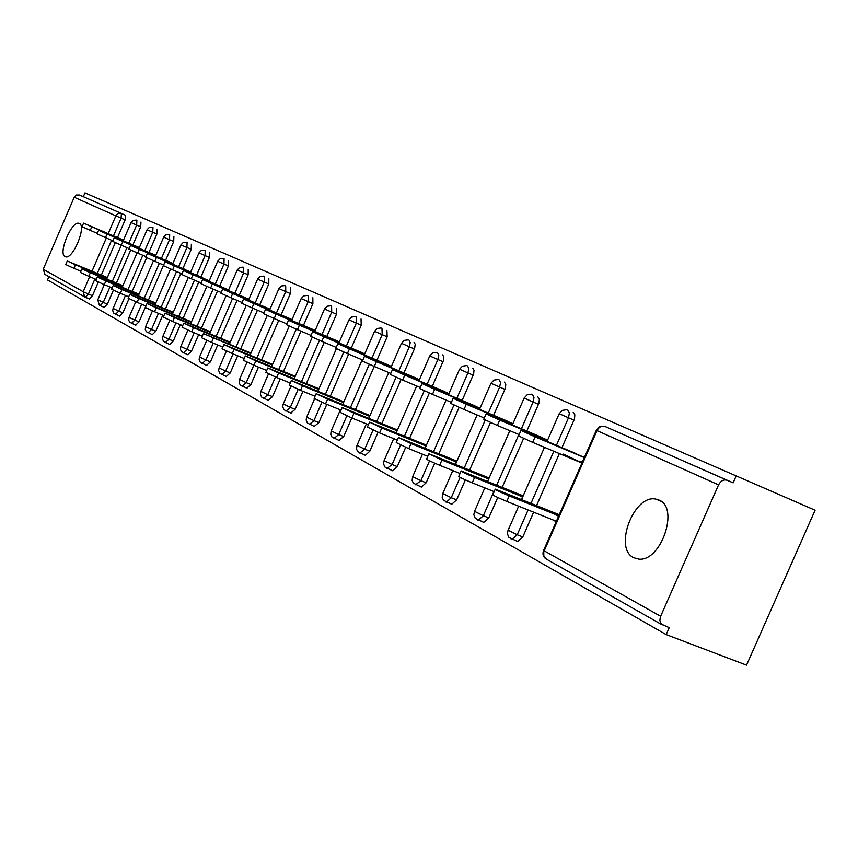 <?xml version="1.0" encoding="UTF-8"?>
<svg xmlns="http://www.w3.org/2000/svg" width="858" height="858" viewBox="0 0 858 858"><rect width="100%" height="100%" fill="white"/><g stroke="black" fill="none" stroke-linecap="round" stroke-linejoin="round"><path stroke-width="1.29" d="M659.116 500.107L655.823 499.088C633.794 494.111 613.266 548.519 633.751 557.711L638.577 559.073C660.778 562.333 679.665 507.893 659.116 500.107M79.344 223.477L79.033 223.359C71.782 220.27 57.765 253.7 65.079 256.617L65.53 256.799C72.833 259.792 86.84 225.986 79.344 223.477M736.207 475.9L733.129 482.85L727.219 480.298C723.659 479.257 720.774 480.78 718.575 484.867L660.349 616.966L659.877 620.57L661.379 624.12L669.229 627.681L666.183 634.609L746.535 665.143L815.1 510.21L84.974 192.857L83.333 196.675L79.483 195.002L125.397 215.197L83.333 196.675M582.335 462.14L580.362 461.196M45.002 274.442L43.254 269.24L74.217 197.254L76.437 195.013L79.483 195.002M98.327 282.067L92.45 295.699L89.307 298.916M48.906 276.651L47.49 279.944L666.183 634.609M102.885 275.697L103.904 276.115M119.037 238.245L123.52 240.09M573.219 412.43L574.817 414.736L574.528 418.758L561.969 447.64M559.362 453.582L536.55 505.587M533.655 512.183L522.801 536.947L517.631 541.505L516.473 541.055M733.129 482.85L605.072 426.501L727.219 480.298M125.397 215.197L125.139 219.873L117.503 237.591M115.326 242.632L101.351 275.053M505.652 488.76L509.33 490.24M522.576 497.243L519.187 495.452M530.298 432.486L547.608 440.133M504.386 382.11L505.791 384.255L505.459 388.02L493.607 415.315M490.476 422.49L469.648 470.109M465.368 479.89L456.628 499.86L451.769 504.236L450.9 503.893M441.967 455.051L445.12 456.327M456.413 462.29L453.957 460.993M465.25 401.759L480.04 408.258M442.631 354.912L443.854 356.896L443.489 360.457L432.282 386.325M429.365 393.039L409.609 438.288M405.662 447.35L397.265 466.58L392.696 470.785L392.031 470.527M384.674 424.731L387.387 425.836M397.061 430.941L395.356 430.04M406.735 374.12L419.423 379.665M386.904 330.373L387.151 336.786L376.962 360.188M374.238 366.452L355.448 409.598M351.801 417.975L343.704 436.561L338.889 440.401M332.861 397.318L335.21 398.284M343.5 402.659L342.428 402.091M353.828 349.12L364.736 353.871M336.368 308.108L336.497 314.189L326.801 336.475M324.249 342.353L306.338 383.58M302.96 391.345L295.141 409.33L290.68 413.073M285.778 372.415L287.827 373.251M294.948 377.016L294.391 376.716M305.748 326.415L315.165 330.48M290.326 287.838L290.347 293.597L281.113 314.886M278.711 320.42L261.593 359.877M258.462 367.117L250.901 384.534L246.75 388.17M242.814 349.689L244.584 350.418M250.976 353.046L203.389 333.58L250.59 353.582M261.883 305.695L270.002 309.18M248.209 269.283L248.155 274.764L239.328 295.141M237.065 300.364L220.678 338.213M217.75 344.97L210.435 361.851L206.553 365.39M203.443 328.861L204.987 329.504M221.686 286.711L183.44 270.474L192.953 274.742L191.227 278.743L181.714 274.463L183.419 270.517M209.534 252.252L209.406 257.475L200.954 277.016M198.82 281.971L183.097 318.318M180.352 324.667L173.284 341.012L169.637 344.455M167.235 309.717L168.576 310.274M184.717 269.262L147.426 253.41L156.478 257.454L154.815 261.293L145.774 257.239L147.404 253.442M173.895 236.561L173.713 241.548L165.605 260.317M163.578 265.015L148.466 299.989M145.892 305.963L145.259 307.421M145.238 307.486L139.039 321.825L135.618 325.171M133.816 292.042L134.985 292.535M150.6 253.153L155.824 255.319M140.959 222.05L140.712 226.823L132.926 244.873M130.706 250.032L116.463 283.054M113.363 290.251L107.389 304.086L104.161 307.336M134.524 245.56L139.361 247.554M118.061 283.719L119.155 284.17M157.111 229.172L156.896 234.041L148.949 252.445M146.675 257.722L132.153 291.355M128.979 298.723L122.908 312.784L119.584 316.087M167.321 261.046L172.941 263.395M150.193 300.708L151.448 301.222M191.366 244.251L191.205 249.356L182.926 268.5M180.845 273.327L165.433 308.966M162.773 315.122L155.813 331.231L152.284 334.62M202.82 277.81L165.058 261.765L174.335 265.916L172.64 269.841L163.363 265.669L165.036 261.808M184.963 319.09L186.401 319.691M228.475 260.596L228.378 265.937L219.745 285.886M217.535 290.98L201.491 328.056M198.659 334.599L191.473 351.212L187.709 354.708M241.355 296.01L248.895 299.228M222.705 339.049L224.356 339.736M268.811 278.357L268.79 283.977L259.77 304.805M257.432 310.178L240.69 348.809M237.655 355.802L230.234 372.94L226.212 376.533M283.322 315.83L292.063 319.584M263.814 360.8L265.723 361.583M312.827 297.747L312.891 303.657L303.442 325.439M300.965 331.134L283.462 371.46M280.201 378.946L272.522 396.653L268.211 400.343M329.225 337.505L339.36 341.892M308.773 384.577L310.961 385.478M318.65 389.532L317.835 389.103M361.036 318.972L361.218 325.214L351.287 348.048M348.648 354.118L330.309 396.278M326.801 404.332L318.844 422.619L314.21 426.415M379.633 361.315L391.398 366.441M358.129 410.692L360.66 411.722M369.605 416.452L368.232 415.722M414.071 342.331L415.229 344.251L414.639 348.327L403.936 372.93M401.104 379.408L381.853 423.584M378.056 432.293L369.819 451.19L365.39 455.319L364.789 455.083M435.231 387.58L448.927 393.586M412.58 439.5L415.508 440.69M425.954 446.203L423.884 445.12M472.694 368.157L474.002 370.216L473.659 373.874L462.14 400.439M459.105 407.368L438.835 453.775M434.727 463.191L426.169 482.775L421.45 487.076L420.688 486.765M496.889 416.709L512.88 423.745M472.94 471.45L476.34 472.822M488.577 479.279L485.671 477.745M537.848 396.846L539.339 399.067L539.028 402.96L526.833 431.027M523.595 438.438L502.166 487.355M497.726 497.49L488.792 517.889L483.783 522.35L482.775 521.964M565.636 449.184L584.384 457.475M563.47 454.107L581.992 462.934M552.37 519.669L556.188 521.707M540.24 507.067L544.208 508.665M558.579 516.259L554.654 514.178M107.368 277.552L67.256 260.993L75.461 264.768L73.927 268.318L65.734 264.532L67.235 261.046M75.461 264.768L107.186 277.971M73.927 268.318L80.952 271.235M123.498 240.143L83.558 223.134L91.806 226.812L90.272 230.362L82.036 226.684L83.548 223.166M97.276 233.344L90.272 230.362M123.423 240.315L91.806 226.812M122.898 285.725L81.982 268.844L90.369 272.715L88.814 276.33L80.427 272.447L81.96 268.908M90.369 272.715L122.705 286.154M88.814 276.33L96.246 279.418M139.028 294.208L97.286 277.005L105.866 280.974L104.279 284.663L95.699 280.684L97.254 277.08M105.866 280.974L138.835 294.659M109.921 287.001L103.282 302.402L97.769 299.807L104.301 284.663L112.151 287.923M155.824 303.035L113.202 285.489L121.986 289.564L120.356 293.318L111.583 289.243L113.17 285.564M121.986 289.564L155.62 303.507M120.356 293.318L128.711 296.771M173.295 312.226L129.762 294.326L138.76 298.498L137.098 302.338L128.11 298.155L129.73 294.412M138.76 298.498L173.08 312.72M137.098 302.338L145.957 305.995M191.495 321.793L147.018 303.528L156.231 307.818L154.537 311.733L145.334 307.432L146.975 303.614M156.231 307.818L191.27 322.308M154.537 311.733L163.932 315.605M139.339 247.608L98.606 230.266L107.035 234.03L105.48 237.645L97.051 233.88L98.595 230.298M112.891 240.808L105.48 237.645M139.264 247.79L107.035 234.03M155.802 255.373L114.232 237.677L122.866 241.527L121.278 245.216L112.655 241.355L114.221 237.709M129.129 248.563L121.278 245.216L106.735 279.011M155.727 255.555L122.866 241.527M172.93 263.438L130.502 245.388L139.339 249.335L137.709 253.099L128.882 249.142L130.48 245.42M146.032 256.639L137.709 253.099M172.844 263.631L139.339 249.335M163.642 265.047L154.815 261.293M190.669 272.029L156.478 257.454M181.993 273.809L172.64 269.841M209.234 280.791L174.335 265.916M210.478 331.767L165.004 313.116L174.453 317.524L172.726 321.525L163.288 317.106L164.961 313.213M174.453 317.524L210.242 332.303M172.726 321.525L182.7 325.632M201.158 282.958L191.227 278.743M228.593 289.918L192.953 274.742M230.287 342.181L183.784 323.123L193.468 327.659L191.699 331.746L182.025 327.198L183.73 323.23M193.468 327.659L230.041 342.739M191.699 331.746L202.295 336.1M248.691 299.131L202.617 279.569L212.387 283.944L210.618 288.031L200.858 283.644L202.595 279.611M221.16 292.514L210.618 288.031M248.799 299.442L212.387 283.944M213.331 338.245L211.529 342.417L201.587 337.741L203.335 333.698M211.529 342.417L222.79 347.04M269.433 308.912L222.651 289.06L232.679 293.565L230.866 297.747L220.849 293.232L222.63 289.114M242.085 302.499L230.866 297.747M269.905 309.395L232.679 293.565M272.608 364.414L223.884 344.508L234.105 349.313L232.25 353.582L222.04 348.766L223.831 344.637M234.105 349.313L272.34 365.036M232.25 353.582L244.23 358.494M291.109 319.133L243.608 298.992L253.904 303.614L252.048 307.893L241.752 303.249L243.575 299.045M263.974 312.945L252.048 307.893M291.967 319.809L253.904 303.614M295.259 376.308L245.334 355.941L255.845 360.896L253.947 365.261L243.458 360.296L245.281 356.081M255.845 360.896L294.97 376.962M253.947 365.261L266.699 370.484M313.771 329.826L265.53 309.384L276.115 314.146L274.217 318.522L263.642 313.738L265.497 309.438M286.915 323.895L274.217 318.522M315.068 330.695L276.115 314.146M318.983 388.76L267.814 367.921L278.614 373.037L276.673 377.509L265.883 372.383L267.75 368.082M278.614 373.037L318.683 389.446M276.673 377.509L290.272 383.054M337.494 341.023L288.492 320.27L299.388 325.171L297.447 329.654L286.561 324.732L288.47 320.334M310.982 335.381L297.447 329.654M339.264 342.106L299.388 325.171M343.865 401.823L291.388 380.491L302.499 385.757L300.514 390.347L289.403 385.049L291.312 380.662M302.499 385.757L343.554 402.552M300.514 390.347L315.015 396.257M362.366 352.745L312.591 331.681L323.809 336.744L321.814 341.323L310.607 336.25L312.559 331.756M336.25 347.436L321.814 341.323M364.65 354.075L323.809 336.744M370.002 415.54L316.141 393.683L327.584 399.131L325.547 403.828L314.114 398.348L316.055 393.865M327.584 399.131L369.669 416.312M325.547 403.828L341.044 410.124M388.449 365.058L337.88 343.672L349.442 348.884L347.393 353.593L335.853 348.348L337.848 343.747M362.816 360.103L347.393 353.593M391.312 366.634L349.442 348.884M397.49 429.955L342.16 407.55L353.968 413.191L351.866 418.007L340.079 412.333L342.074 407.754M353.968 413.191L397.136 430.77M351.866 418.007L368.436 424.721M415.851 377.981L364.478 356.274L376.405 361.658L374.303 366.484L362.398 361.068L364.446 356.36M390.776 373.434L374.303 366.484M419.348 379.847L376.405 361.658M426.426 445.13L369.562 422.147L381.735 427.981L379.579 432.925L367.417 427.059L369.455 422.372M381.735 427.981L426.051 445.988M379.579 432.925L397.318 440.1M444.68 391.58L392.481 369.541L404.783 375.107L402.627 380.062L390.336 374.463L392.438 369.626M420.259 387.494L402.627 380.062M448.852 393.758L404.783 375.107M456.928 461.121L398.434 437.526L411.014 443.586L408.794 448.659L396.235 442.567L398.326 437.784M411.014 443.586L456.531 462.044M408.794 448.659L427.799 456.338M475.032 405.898L421.997 383.515L434.706 389.285L432.486 394.369L419.787 388.577L421.954 383.623M451.383 402.327L432.486 394.369M479.965 408.419L434.706 389.285M489.135 477.992L428.925 453.764L441.913 460.06L439.639 465.272C430.244 461.293 425.911 459.191 426.662 458.944L428.796 454.043M441.913 460.06L488.706 478.979M439.639 465.272L460.038 473.487M507.035 420.988L453.153 398.284L466.302 404.257L464.017 409.481L450.89 403.474L453.099 398.391M484.298 418.007L464.017 409.481M512.816 423.906L466.302 404.257M523.187 495.838L461.154 470.924C460.285 471.128 464.768 473.305 474.592 477.466L472.243 482.829C462.419 478.678 457.947 476.48 458.826 476.254L461.014 471.246M474.592 477.466L522.736 496.879M472.243 482.829L494.176 491.634M540.84 436.936L486.1 413.888L499.699 420.088L497.35 425.45L483.762 419.23L486.036 414.017M519.144 434.609L497.35 425.45M547.543 440.272L499.699 420.088M559.255 514.714L495.281 489.103C494.262 489.274 498.895 491.548 509.202 495.913L506.778 501.426C496.482 497.072 491.849 494.787 492.878 494.583L495.13 489.446M509.202 495.913L558.773 515.83M506.778 501.426L556.381 521.278M576.597 453.807L520.978 430.405L535.081 436.851L532.657 442.374L518.575 435.907L520.913 430.555M581.938 463.052L532.657 442.374M584.33 457.604L535.081 436.851M43.254 269.24L83.194 291.699L89.661 276.684M92.042 271.182L106.328 238.009M108.226 233.623L115.884 215.851L74.217 197.254M89.318 298.927L85.403 297.329L88.395 294.047L92.45 295.699M89.468 298.981L84.642 296.943L83.194 291.699L88.395 294.047L94.938 278.871M125.139 219.873L115.884 215.851L116.356 214.993L118.651 213.32L121.386 213.46L121.117 218.136L113.471 235.864M718.575 484.867L596.996 430.598L544.219 550.836L660.628 616.269M605.072 426.501C601.715 425.504 599.023 426.866 596.996 430.598L596.331 430.266L543.715 550.128L543.843 556.027L546.417 559.116M111.583 240.251L97.308 273.37M140.712 226.823L131.049 222.619L123.241 240.733M100.064 305.663L103.282 302.402L107.389 304.086M136.883 220.281L136.637 225.064L128.839 243.125M126.909 247.619L112.355 281.349M156.896 234.041L152.745 232.25L144.798 250.675M142.814 255.266L127.992 289.629M125.483 295.442L118.736 311.079L122.908 312.784M173.713 241.548L169.498 239.725L161.39 258.515M159.352 263.224L144.241 298.241M141.656 304.215L134.803 320.088L139.039 321.825M191.205 249.356L186.926 247.501L178.646 266.666M176.555 271.503L161.143 307.185M158.473 313.352L151.512 329.472L155.813 331.231M209.406 257.475L205.062 255.598L196.611 275.161M194.466 280.116L178.732 316.516M175.987 322.865L168.908 339.232L173.284 341.012M228.378 265.937L223.959 264.039L215.326 284.009M213.116 289.103L197.05 326.222M194.219 332.775L187.023 349.41L191.473 351.212M248.155 274.764L243.672 272.833L234.835 293.232M232.572 298.466L216.162 336.357M213.234 343.125L205.92 360.017L210.435 361.851M268.79 283.977L264.243 282.003L255.201 302.853M252.874 308.236L236.1 346.922M233.076 353.914L225.633 371.085L230.234 372.94M290.347 293.597L285.725 291.591L276.48 312.913M274.077 318.457L256.939 357.968M253.796 365.208L246.235 382.647L250.901 384.534M312.891 303.657L308.194 301.619L298.723 323.434M296.246 329.14L278.721 369.508M275.461 377.005L267.771 394.734L272.522 396.653M336.497 314.189L331.703 312.119L322.007 334.438M319.455 340.315L301.512 381.596M298.144 389.36L290.315 407.389L295.141 409.33M361.218 325.214L356.349 323.112L346.407 345.978M343.768 352.037L325.397 394.262M321.911 402.295L313.931 420.645L318.844 422.619M387.151 336.786L382.196 334.652L371.997 358.076M369.283 364.318L350.461 407.55M346.836 415.862L338.706 434.556L343.704 436.561M414.382 348.938L409.341 346.771L398.873 370.785M396.074 377.22L376.769 421.514M373.026 430.105L364.725 449.163L369.819 451.19M443.028 361.722L437.891 359.513L427.145 384.148M424.249 390.787L404.44 436.186M400.557 445.077L392.074 464.521L397.265 466.58M473.176 375.171L467.953 372.919L456.896 398.23M453.914 405.062L433.569 451.64M429.558 460.821L420.881 480.684L426.169 482.775M504.965 389.36L499.646 387.065L488.277 413.063M485.199 420.098L464.275 467.942M460.145 477.391L451.244 497.737L456.628 499.86M538.524 404.332L533.108 402.005L521.407 428.732M518.875 434.502L518.307 435.81M518.253 435.928L496.696 485.145M493.908 491.527L492.599 494.508M492.471 494.798L483.311 515.733L488.792 517.889M574.013 420.173L568.489 417.792L556.434 445.302M553.818 451.254L530.984 503.346M528.088 509.952L517.213 534.759L522.801 536.947M152.971 227.37L152.745 232.25L147.04 229.751L149.26 227.456L152.424 227.177M115.422 314.393L118.736 311.079L113.106 308.419L119.734 293.061M169.702 234.738L169.498 239.725L163.663 237.162L155.523 256.016M131.392 323.455L134.803 320.088L129.032 317.363L135.768 301.78M187.098 242.406L186.926 247.501L180.941 244.884L172.64 264.103M148.005 332.883L151.512 329.472L145.613 326.673L152.445 310.853M205.201 250.375L205.062 255.598L198.938 252.906L190.455 272.533M165.294 342.696L168.908 339.232L162.859 336.368L169.809 320.291M224.067 258.687L223.959 264.039L217.675 261.272L209.009 281.317M183.301 352.917L187.023 349.41L180.823 346.46L187.891 330.126M243.736 267.353L243.672 272.833L237.216 270.002L228.357 290.476M202.07 363.577L205.92 360.017L199.56 356.982L206.746 340.379M264.264 276.394L264.243 282.003L257.614 279.097L248.552 300.021M221.654 374.699L225.633 371.085L219.112 367.953L226.426 351.072M285.703 285.832L285.725 291.591L278.914 288.61L269.637 310.006M242.128 386.315L246.235 382.647L239.543 379.418L246.986 362.248M308.129 295.71L308.194 301.619L301.19 298.552L303.753 295.871L307.379 295.463M263.503 398.455L267.771 394.734L260.896 391.409L268.49 373.916M331.585 306.038L331.703 312.119L324.506 308.955L327.123 306.22L330.802 305.791M285.896 411.164L290.315 407.389L283.247 403.957L290.991 386.121M356.167 316.87L356.349 323.112L348.938 319.862L338.964 342.814M309.373 424.495L313.931 420.645L306.66 417.106L314.586 398.873M381.96 328.228L382.196 334.652L374.571 331.295L364.328 354.826M333.944 438.449L338.706 434.556L331.22 430.888L340.369 409.856M409.041 340.154L410.231 342.578L409.341 346.771L401.48 343.307L390.969 367.439M359.781 453.11L364.725 449.163L357.014 445.366L366.366 423.884M437.505 352.692L438.781 355.201L437.891 359.513L429.772 355.931L432.604 352.949L436.572 352.402M386.937 468.532L392.074 464.521L384.127 460.585L393.704 438.642M467.481 365.894L468.843 368.49L467.953 372.919L459.566 369.23L462.451 366.173L466.495 365.594M415.562 484.781L420.881 480.684L412.677 476.608L422.468 454.182M499.088 379.815L500.546 382.507L499.646 387.065L490.969 383.247L479.547 409.373M445.699 501.898L446.396 502.123L451.244 497.737L442.771 493.5L452.799 470.57M532.443 394.508L534.008 397.308L533.108 402.005L524.131 398.048L512.365 424.924M477.477 519.927L478.303 520.205L483.311 515.733L474.549 511.325L484.813 487.88M567.717 410.049L569.39 412.955L568.489 417.792L559.202 413.695L547.072 441.355M511.111 539.028L512.044 539.328L517.213 534.759L508.14 530.18L518.65 506.177M661.078 501.286L655.823 499.088M44.659 274.238L85.414 297.329M543.564 550.439C542.288 553.968 543.071 556.756 545.903 558.826L662.301 624.914M136.347 220.098L133.237 220.367L131.049 222.619M97.748 299.86L99.431 305.341L104.333 307.411M147.04 229.762L139.071 248.23M137.087 252.831L122.244 287.237M113.074 308.483L112.72 310.703L113.76 313.17L119.766 316.162M169.133 234.545L165.916 234.835L163.663 237.162M153.485 260.725L138.352 295.796M129.011 317.428L128.711 320.163L129.708 322.211L135.821 325.257M186.508 242.203L183.237 242.503L180.941 244.884M170.549 268.94L155.105 304.687M145.581 326.748L145.27 329.526L146.278 331.628L152.51 334.706M204.59 250.171L201.265 250.482L198.938 252.906M188.31 277.488L172.544 313.953M162.827 336.443L162.441 338.803L163.535 341.42L169.873 344.551M223.434 258.473L220.056 258.805L217.675 261.272M206.81 286.4L190.712 323.605M180.791 346.535L180.47 349.431L181.51 351.619L187.977 354.804M243.082 267.128L239.639 267.481L237.216 270.002M226.104 295.688L209.652 333.665M199.528 357.067L199.12 359.534L200.257 362.248L206.842 365.497M263.578 276.158L260.081 276.533L257.614 279.097M246.235 305.373L229.418 344.165M219.069 368.05L218.661 370.57L219.809 373.348L226.533 376.662M284.985 285.596L281.435 285.982L278.914 288.61M267.256 315.497L250.075 355.137M239.489 379.536L239.135 382.625L240.24 384.942L247.093 388.309M301.19 298.563L291.688 320.442M289.253 326.072L271.654 366.613M260.843 391.527L260.403 394.165L261.604 397.061L268.597 400.493M324.506 308.966L314.779 331.37M312.269 337.14L294.251 378.625M283.183 404.086L282.732 406.778L283.955 409.738L291.098 413.245M355.351 316.602L351.598 317.063L348.938 319.862M336.39 348.723L317.921 391.205M306.596 417.245L306.134 420.002L307.368 423.026L314.682 426.598M381.102 327.96L377.273 328.442L374.571 331.295M362.151 359.824L342.75 404.408M331.145 431.048L330.748 434.438L331.939 436.969L339.414 440.615M408.14 339.875L404.247 340.379L401.48 343.307M388.728 372.576L368.822 418.264M356.928 445.538L356.51 449.013L357.732 451.608L365.39 455.319M429.761 355.952L418.972 380.695M416.666 385.982L396.224 432.85M384.041 460.778L383.526 463.749L384.845 466.999L392.696 470.785M459.556 369.251L448.466 394.659M446.085 400.096L425.085 448.198M412.58 476.823L412.13 480.469L413.395 483.193L421.45 487.076M498.048 379.504L493.918 380.115L490.969 383.247M477.102 414.982L455.501 464.382M442.664 493.736L442.192 497.479L443.489 500.268L451.769 504.236M531.359 394.187L527.144 394.83L524.131 398.048M509.834 430.705L487.612 481.477M474.431 511.582L473.852 514.789L475.257 518.296L483.783 522.35M566.58 409.716L562.28 410.403L559.202 413.695M544.455 447.329L521.557 499.549M508 530.459L507.41 533.762L508.848 537.355L517.631 541.505M603.882 426.158L599.485 426.887L596.331 430.266"/></g></svg>
